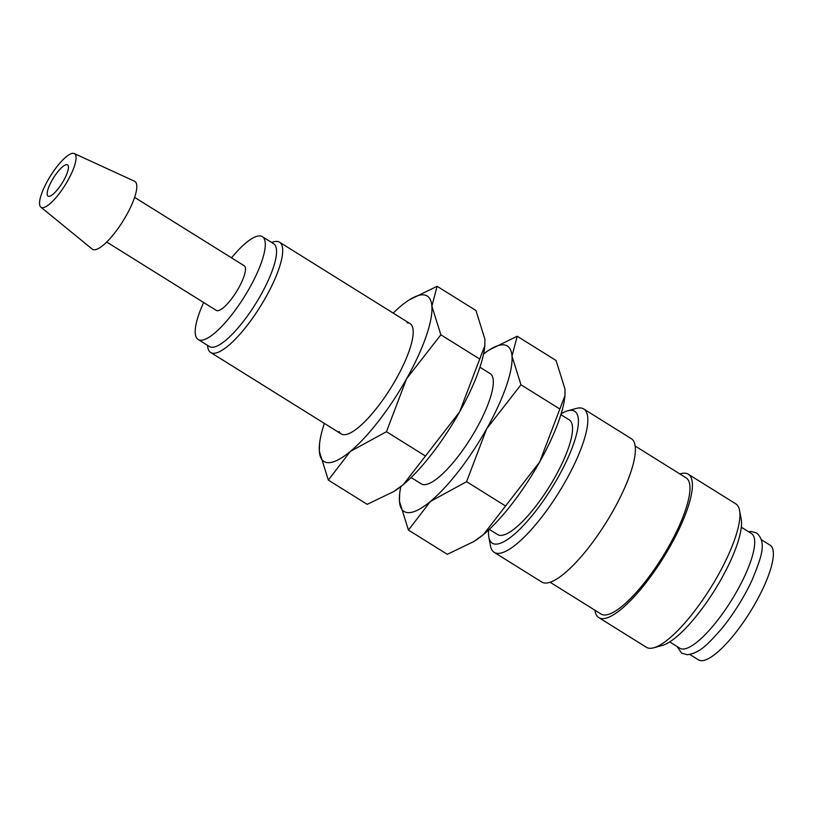<?xml version="1.0" encoding="UTF-8"?>
<svg xmlns="http://www.w3.org/2000/svg" width="814" height="814" viewBox="0 0 814 814"><rect width="100%" height="100%" fill="white"/><g stroke="black" fill="none" stroke-linecap="round" stroke-linejoin="round"><path stroke-width="1.22" d="M748.575 531.746L751.19 531.491L756.694 532.997C767.287 542.663 761.1 557.539 752.278 579.639A67.613 18.488 122 0 1 721.642 628.744C708.414 643.538 700.396 653.062 687.199 654.721L681.694 653.204L676.994 646.469M488.665 529.955A77.747 21.256 -58 0 0 488.868 537.271L490.506 545.94A84.514 23.107 -58 0 0 494.23 552.37A84.514 23.107 -58 0 0 498.148 553.408A84.514 23.107 -58 0 0 562.26 486.833A84.514 23.107 -58 0 0 583.699 408.964A84.514 23.107 -58 0 0 579.782 407.926A84.514 23.107 -58 0 0 576.281 408.445L567.775 410.785A77.747 21.256 -58 0 0 561.121 413.817M488.868 537.271A77.747 21.256 -58 0 0 495.899 544.149A77.747 21.256 -58 0 0 558.119 477.279A77.747 21.256 -58 0 0 571.001 410.307A77.747 21.256 -58 0 0 567.775 410.785M494.23 552.37L541.768 582.03A84.514 23.107 -58 0 0 545.685 583.068A84.514 23.107 -58 0 0 609.798 516.493A84.514 23.107 -58 0 0 631.237 438.624L583.699 408.964M550.132 582.264L601.037 614.021A80.291 21.947 -58 0 0 604.761 615.008A80.291 21.947 -58 0 0 665.669 551.76A80.291 21.947 -58 0 0 686.029 477.787L635.124 446.021M594.922 610.205A84.514 23.107 -58 0 0 598.809 617.612L646.347 647.262A84.514 23.107 -58 0 0 650.254 648.3A84.514 23.107 -58 0 0 653.764 647.781A84.514 23.107 -58 0 0 710.683 587.789A84.514 23.107 -58 0 0 739.539 510.297A84.514 23.107 -58 0 0 735.805 503.856L688.268 474.206A84.514 23.107 -58 0 0 684.36 473.168A84.514 23.107 -58 0 0 679.914 473.972M598.809 617.612A84.514 23.107 -58 0 0 602.716 618.65A84.514 23.107 -58 0 0 666.829 552.065A84.514 23.107 -58 0 0 688.268 474.206M653.764 647.781L662.26 645.451A77.747 21.256 -58 0 0 714.631 590.252A77.747 21.256 -58 0 0 741.178 518.956L739.539 510.297M669.708 641.92L679.812 648.229A67.613 18.488 -58 0 0 682.946 649.053A67.613 18.488 -58 0 0 734.238 595.797A67.613 18.488 -58 0 0 751.383 533.506L741.289 527.197M40.842 207.122L92.196 249.064A39.998 10.938 -58 0 0 94.353 249.776A39.998 10.938 -58 0 0 125.051 217.664A39.998 10.938 -58 0 0 134.513 181.227L74.267 153.551A31.593 8.639 -58 0 0 73.067 153.307A31.593 8.639 -58 0 0 49.379 177.717A31.593 8.639 -58 0 0 40.842 207.122A31.593 8.639 -58 0 0 42.552 207.692A31.593 8.639 -58 0 0 66.799 182.326A31.593 8.639 -58 0 0 74.267 153.551M106.726 242.043L216.3 310.409A26.333 7.194 -58 0 0 217.521 310.724A26.333 7.194 -58 0 0 237.495 289.988A26.333 7.194 -58 0 0 244.18 265.73L134.595 197.364M203.642 302.503A60.612 16.575 -58 0 0 198.158 339.489L209.432 346.53A60.612 16.575 -58 0 0 212.24 347.273A60.612 16.575 -58 0 0 258.221 299.521A60.612 16.575 -58 0 0 273.596 243.681L262.322 236.64A60.612 16.575 -58 0 0 259.513 235.897A60.612 16.575 -58 0 0 231.512 257.824M198.158 339.489A60.612 16.575 -58 0 0 200.966 340.232A60.612 16.575 -58 0 0 246.947 292.491A60.612 16.575 -58 0 0 262.322 236.64M207.387 345.258L207.824 347.547A65.008 17.776 -58 0 0 210.694 352.493A65.008 17.776 -58 0 0 213.706 353.296A65.008 17.776 -58 0 0 263.024 302.086A65.008 17.776 -58 0 0 279.517 242.185A65.008 17.776 -58 0 0 276.506 241.392A65.008 17.776 -58 0 0 273.809 241.789L271.55 242.399M411.111 477.533L421.316 483.892A65.008 17.776 -58 0 0 424.328 484.686A65.008 17.776 -58 0 0 473.636 433.475A65.008 17.776 -58 0 0 490.13 373.585L479.934 367.216M400.834 486.599A97.517 26.659 -58 0 0 399.664 493.803A97.517 26.659 -58 0 0 399.46 501.393L408.445 530.087L430.403 501.455A97.517 26.659 -58 0 0 486.66 428.795A97.517 26.659 -58 0 0 511.986 356.084A97.517 26.659 -58 0 0 502.818 344.81A97.517 26.659 -58 0 0 489.519 349.776A97.517 26.659 -58 0 0 483.557 353.988M399.664 493.803L399.46 501.393A97.517 26.659 -58 0 0 408.628 512.667A97.517 26.659 -58 0 0 430.403 501.455L466.585 481.685L486.66 428.795L520.97 384.778L511.986 356.084L517.216 336.253L489.519 349.776M473.717 541.595L474.989 540.801A97.517 26.659 -58 0 0 483.455 534.554L473.717 541.595L447.283 554.314L408.445 530.087M517.216 336.253L556.054 360.49L565.038 389.184L564.967 395.563L539.723 461.894A97.517 26.659 -58 0 0 564.845 396.764L564.967 395.563M560.866 414.641L569.23 419.861A67.613 18.488 122 0 1 552.085 482.153A67.613 18.488 122 0 1 500.793 535.419A67.613 18.488 122 0 1 497.659 534.584L489.295 529.365M66.707 164.632A18.427 5.037 122 0 1 67.562 164.855A18.427 5.037 122 0 1 62.892 181.837A18.427 5.037 122 0 1 48.911 196.357A18.427 5.037 122 0 1 48.057 196.133A18.427 5.037 122 0 1 52.727 179.151A18.427 5.037 122 0 1 66.707 164.632M761.385 539.743L770.044 545.146A67.613 18.488 122 0 1 752.899 607.437A67.613 18.488 122 0 1 701.607 660.693A67.613 18.488 122 0 1 698.473 659.869L689.814 654.466M539.723 461.894L483.455 534.554A97.517 26.659 -58 0 0 539.723 461.894M559.808 409.004L520.97 384.778M505.423 505.921L466.585 481.685M339.163 431.562A65.008 17.776 -58 0 0 344.21 434.707A65.008 17.776 -58 0 0 346.906 434.31A65.008 17.776 -58 0 0 390.689 388.166A65.008 17.776 -58 0 0 412.891 328.551A65.008 17.776 -58 0 0 407.01 322.802M324.338 423.392A97.517 26.659 -58 0 0 319.546 443.823L319.353 451.414L328.337 480.107L350.295 451.475L386.467 431.705L406.552 378.815A97.517 26.659 -58 0 0 431.868 306.105A97.517 26.659 -58 0 0 422.71 294.831A97.517 26.659 -58 0 0 409.401 299.796A97.517 26.659 -58 0 0 400.926 306.044A97.517 26.659 -58 0 0 393.162 313.085M319.546 443.823A97.517 26.659 -58 0 0 319.353 451.414A97.517 26.659 -58 0 0 328.51 462.688A97.517 26.659 -58 0 0 350.295 451.475A97.517 26.659 -58 0 0 406.552 378.815L440.852 334.798L431.868 306.105L437.108 286.284L409.401 299.796M393.61 491.615L394.871 490.822A97.517 26.659 -58 0 0 403.347 484.574L393.61 491.615L367.175 504.334L328.337 480.107M437.108 286.284L475.946 310.51L484.92 339.204L484.859 345.584L459.605 411.915A97.517 26.659 -58 0 0 484.727 346.784L484.859 345.584M459.605 411.915L403.347 484.574A97.517 26.659 -58 0 0 459.605 411.915M479.69 359.025L440.852 334.798M425.305 455.942L386.467 431.705M410.022 323.606L279.517 242.185M341.198 433.913L210.694 352.493"/></g></svg>

